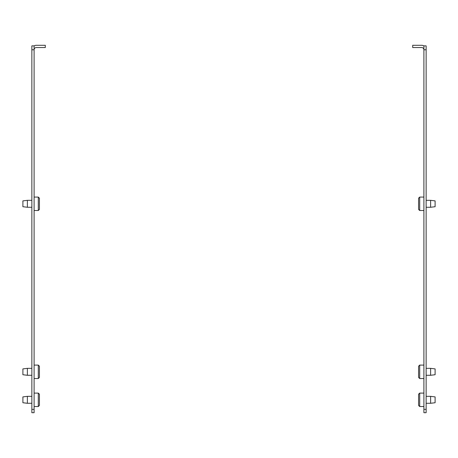 <?xml version="1.0" encoding="UTF-8"?>
<svg xmlns="http://www.w3.org/2000/svg" width="458" height="458" viewBox="0 0 458 458"><rect width="100%" height="100%" fill="white"/><g stroke="black" fill="none" stroke-linecap="round" stroke-linejoin="round"><path stroke-width="0.69" d="M34.104 393.096L38.3 393.096L38.3 406.538L34.104 406.538M31.86 396.342L27.383 396.342L27.383 403.286L31.86 403.286M38.3 406.538L39.422 405.416L39.422 394.218L38.3 393.096M27.383 403.286L22.9 402.731L22.9 396.903L27.383 396.342M34.104 365.095L38.3 365.095L38.3 378.537L34.104 378.537M31.86 368.341L27.383 368.341L27.383 375.285L31.86 375.285M38.3 378.537L39.422 377.415L39.422 366.211L38.3 365.095M27.383 375.285L22.9 374.724L22.9 368.902L27.383 368.341M34.104 197.077L38.3 197.077L38.3 210.52L34.104 210.52M31.86 200.323L27.383 200.323L27.383 207.268L31.86 207.268M38.3 210.52L39.422 209.398L39.422 198.2L38.3 197.077M27.383 207.268L22.9 206.713L22.9 200.885L27.383 200.323M34.104 45.903A4.483 4.483 0 0 1 36.342 45.302L45.302 45.302L45.302 47.54L36.342 47.54A2.238 2.238 0 0 0 34.104 49.785L34.104 45.863L31.86 45.863L31.86 409.338L34.104 409.338L34.104 412.698L31.86 412.698L31.86 409.338M34.104 409.338L34.104 49.785L31.86 49.785M423.896 393.096L419.7 393.096L419.7 406.538L423.896 406.538M426.14 396.342L430.617 396.342L430.617 403.286L426.14 403.286M419.7 406.538L418.578 405.416L418.578 394.218L419.7 393.096M430.617 403.286L435.1 402.731L435.1 396.903L430.617 396.342M423.896 365.095L419.7 365.095L419.7 378.537L423.896 378.537M426.14 368.341L430.617 368.341L430.617 375.285L426.14 375.285M419.7 378.537L418.578 377.415L418.578 366.211L419.7 365.095M430.617 375.285L435.1 374.724L435.1 368.902L430.617 368.341M423.896 197.077L419.7 197.077L419.7 210.52L423.896 210.52M426.14 200.323L430.617 200.323L430.617 207.268L426.14 207.268M419.7 210.52L418.578 209.398L418.578 198.2L419.7 197.077M430.617 207.268L435.1 206.713L435.1 200.885L430.617 200.323M426.14 409.338L426.14 412.698L423.896 412.698L423.896 409.338L426.14 409.338L426.14 45.863L423.896 45.863L423.896 49.785A2.238 2.238 0 0 0 421.658 47.54L412.698 47.54L412.698 45.302L421.658 45.302A4.483 4.483 0 0 1 423.896 45.903M426.14 49.785L423.896 49.785L423.896 409.338"/></g></svg>
